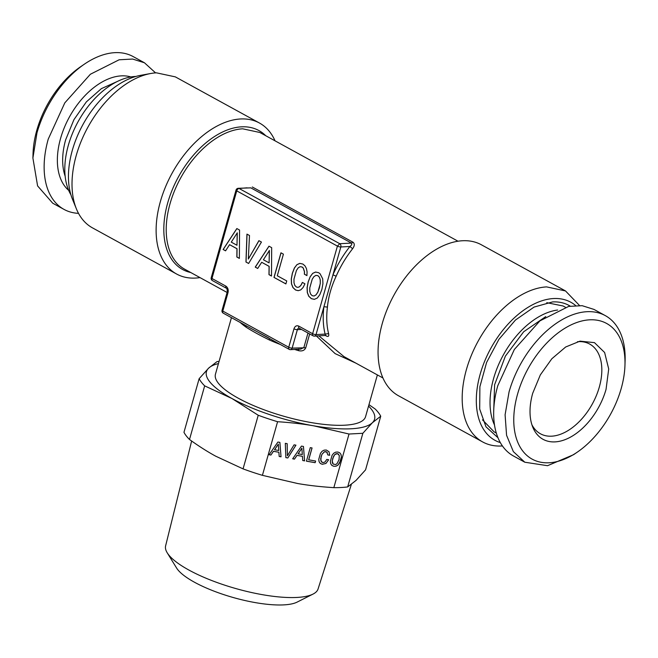 <?xml version="1.0" encoding="UTF-8"?>
<svg xmlns="http://www.w3.org/2000/svg" width="658" height="658" viewBox="0 0 658 658"><rect width="100%" height="100%" fill="white"/><g stroke="black" fill="none" stroke-linecap="round" stroke-linejoin="round"><path stroke-width="0.99" d="M377.379 374.928L365.56 416.679A78.006 21.854 -164.2 0 1 344.743 425.2A78.006 21.854 -164.2 0 1 259.614 408.083A78.006 21.854 -164.2 0 1 215.446 374.205L231.451 317.658M238.286 188.295A2.492 2.492 0 0 0 236.025 190.104A2.492 0.699 -164.2 0 0 236.748 190.878L211.958 278.49L225.842 286.107C227.874 287.538 228.597 289.709 228.013 292.621L222.791 311.07L288.747 347.251L293.962 328.811C294.965 326.121 296.552 325.216 298.74 326.105L312.624 333.721L337.414 246.1L236.748 190.878A2.492 1.522 118.8 0 1 239.076 188.476A2.492 1.851 87 0 0 238.286 188.295L250.813 187.859L351.479 243.082L352.976 242.21C354.794 243.666 354.678 245.837 352.622 248.724L349.916 246.487L340.828 246.964A2.492 1.851 -93 0 0 339.742 243.707L239.076 188.476L247.038 187.826M336.164 276.196C331.287 286.641 328.375 296.939 327.429 307.089L323.917 306.718L332.94 274.83L336.164 276.196A78.006 47.508 -61.2 0 1 352.622 248.724M326.426 336.049L325.381 335.309L325.126 334.099L328.597 333.622C329.115 336.164 328.391 336.978 326.426 336.049L325.488 335.539M318.891 335.884L343.969 356.595M219.994 246.725L227.989 218.497M316.416 336.016L335.128 353.626L355.896 363.142M309.671 333.943L305.764 347.761C304.498 350.484 302.088 351.454 298.535 350.656A78.006 21.854 -164.2 0 1 294.587 349.439M269.517 338.541L269.393 339.98C260.033 335.374 252.277 331.122 246.141 327.215A78.006 21.854 -164.2 0 1 240.195 322.461M351.479 243.09C352.195 244.003 351.668 245.138 349.916 246.487A80.498 49.029 -61.2 0 0 332.94 274.83L340.828 246.964A2.492 0.699 15.8 0 1 337.414 246.1L339.742 243.707L351.479 243.082M199.991 277.602A86.116 52.451 -61.2 0 1 195.516 278.071A86.116 52.451 -61.2 0 1 176.607 274.024A86.116 52.451 -61.2 0 1 165.355 187.259A86.116 52.451 -61.2 0 1 240.54 118.975A86.116 52.451 -61.2 0 1 259.449 123.021A86.116 52.451 -61.2 0 1 275.036 140.828M565.51 290.943L481.393 244.792A86.116 52.451 118.8 0 0 462.484 240.746A86.116 52.451 118.8 0 0 387.299 309.03A86.116 52.451 118.8 0 0 398.551 395.795L482.668 441.946A86.116 52.451 -61.2 0 1 471.416 355.18A86.116 52.451 -61.2 0 1 546.601 286.896L565.51 290.943L579.492 305.468M307.985 333.014L303.889 347.49L300.698 349.118L290.548 349.653A2.492 1.851 -93 0 0 292.152 348.115L297.375 329.674L301.496 329.452M298.855 348.987L298.535 350.656M268.785 337.965L253.149 329.568M246.076 325.685L246.141 327.215M312.624 333.721A2.492 0.699 15.8 0 0 316.029 334.585L323.917 306.718A80.498 49.029 -61.2 0 0 325.126 334.099L316.029 334.585A2.492 1.851 -93 0 1 314.425 336.123A2.492 1.851 -93 0 1 313.644 335.934A2.492 1.522 -61.2 0 1 313.093 335.819A2.492 1.522 -61.2 0 1 312.624 333.721M150.649 73.515A86.116 52.451 118.8 0 0 87.925 127.142A86.116 52.451 118.8 0 0 76.394 208.857L72.454 199.185A78.771 47.976 118.8 0 1 82.998 124.444A78.771 47.976 118.8 0 1 140.376 75.39L150.649 73.515A86.116 52.451 118.8 0 1 156.423 72.832L175.332 76.871L259.449 123.021M502.424 445.935L501.577 445.992A86.116 52.451 -61.2 0 1 482.668 441.946M289.767 349.472A2.492 1.851 -93 0 0 290.548 349.653A2.492 2.492 0 0 1 289.216 349.357A2.492 1.522 118.8 0 1 288.747 347.251A2.492 0.699 15.8 0 0 292.152 348.115L305.764 347.761M236.839 228.556L223.12 249.489L225.571 250.83L229.568 244.669L236.954 248.724L236.855 257.023L239.364 258.405L239.561 230.053L236.839 228.556M248.625 263.48L261.44 242.054L258.907 240.664L248.337 259.063L249.489 235.498L246.947 234.108L245.96 262.016L248.625 263.48M304.942 283.82L302.384 282.414L301.01 285.095L299.53 286.74L297.926 287.381L296.363 287.011L294.817 285.424L293.994 282.759L293.97 279.148L296.404 270.537L298.181 267.864L300.081 266.696L302.03 266.992L303.215 268.045L304.432 271.705L304.391 274.221L306.932 275.612L307.08 271.803L306.414 268.489L304.975 265.857L302.869 264.047L299.785 263.381L296.923 264.672L294.381 267.987L292.341 273.259L291.255 279.05L291.486 283.886L292.933 287.587L295.524 289.989L298.197 290.68L300.731 289.898L303.017 287.587L304.942 283.82M283.409 254.153L280.958 252.804L273.999 277.405L285.893 283.927L286.74 280.95L277.298 275.768L283.409 254.153M268.966 246.182L255.238 267.107L257.697 268.456L261.687 262.295L269.081 266.35L268.982 274.649L271.491 276.023L271.68 247.671L268.966 246.182M310.206 276.673L308.158 281.937L307.072 287.727L307.311 292.563L308.758 296.264L311.349 298.666L314.384 299.357L317.288 298.041L319.804 294.71L321.869 289.462L322.922 283.688L322.716 278.869L320.084 273.777L318.686 272.725L315.585 272.05L312.714 273.341L310.206 276.673L308.24 281.928L307.163 287.727L307.393 292.563L308.841 296.264L311.431 298.666L314.425 299.341M76.394 208.857A86.116 52.451 118.8 0 0 92.49 227.874L176.607 274.024M236.025 190.104L211.226 277.717A2.492 0.699 -164.2 0 0 211.958 278.49A2.492 1.522 118.8 0 0 212.427 280.588L226.311 288.204C226.887 288.155 227.207 289.372 227.281 291.856L222.059 310.296A2.492 2.492 0 0 0 223.259 313.167L253.33 329.666M500.343 442.62A78.771 47.976 -61.2 0 1 483.062 365.322A78.771 47.976 -61.2 0 1 553.526 298.543A78.771 47.976 -61.2 0 1 575.577 305.485M223.259 313.167A2.492 1.522 118.8 0 1 222.791 311.07L222.725 310.025M223.12 249.489L225.595 250.797M229.568 244.669L237.044 248.724L236.946 257.023L239.364 258.347M236.896 228.589L223.202 249.481M248.337 259.063L258.964 240.696M245.96 262.016L248.65 263.447M247.03 234.149L246.043 262.016M301.01 285.095L299.612 286.732L297.926 287.381M302.45 282.446L301.093 285.095M300.081 266.696L302.121 266.984L303.297 268.045L304.514 271.696L304.481 274.213L306.932 275.562M296.923 264.672L294.463 267.987L292.423 273.251L291.338 279.041L291.568 283.878L293.024 287.587L295.606 289.989L298.239 290.663M299.834 263.389L297.005 264.672M273.999 277.405L285.909 283.886M281.032 252.845L274.082 277.396M255.238 267.107L257.722 268.423M261.687 262.295L269.163 266.35L269.064 274.641L271.491 275.973M269.023 246.215L255.329 267.107M312.714 273.341L310.288 276.664M315.634 272.058L312.805 273.333M570.215 306.118A75.111 45.747 -61.2 0 0 552.572 301.923L534.074 307.072L515.436 320.068L498.937 339.322L486.591 362.476L479.896 386.707L479.682 409.054L485.966 426.795L497.991 437.759M237.283 232.842L236.987 245.261L231.271 242.128L237.283 232.842M269.402 250.468L269.106 262.887L263.397 259.754L269.402 250.468M315.988 275.373L317.937 275.661L319.484 277.289L320.29 279.987L320.281 283.623L317.863 292.16L316.087 294.833L314.105 296.01L312.188 295.697L310.609 294.085L309.786 291.428L309.786 287.826L312.229 279.214L313.998 276.541L315.988 275.373M237.201 232.85L236.987 245.261M269.319 250.476L269.106 262.887M315.906 275.373L317.937 275.661M317.855 275.669L319.484 277.289M319.401 277.289L320.29 279.987M320.207 279.987L320.281 283.623M320.191 283.623L319.393 288.048M319.311 288.056L317.863 292.16M317.781 292.168L316.087 294.833M316.005 294.842L314.105 296.01M565.362 307.237L563.116 306.003L546.765 302.664M482.478 419.837L494.076 431.837L496.321 433.071M70.924 194.826A71.763 43.708 -61.2 0 1 77.8 122.215A71.763 43.708 -61.2 0 1 135.145 76.468L135.877 76.435M557.622 310.025A71.763 43.708 118.8 0 0 503.296 355.032A71.763 43.708 118.8 0 0 494.52 425.035M493.689 411.513L494.61 384.749L505.36 356.167L523.686 331.747L545.77 316.597M78.508 213.348A83.624 50.929 -61.2 0 1 64.015 209.4A83.624 50.929 -61.2 0 1 48.256 139.068L64.805 102.862L90.376 74.247L119.123 59.788L132.612 59.047L144.456 62.781L133.179 56.588A83.624 50.929 -61.2 0 0 84.421 64.13A83.624 50.929 -61.2 0 0 36.971 132.875L32.9 158.043L37.596 185.91L52.73 203.215L64.015 209.4M155.576 72.882L144.456 62.781M624.96 365.256L625.1 360.773A83.624 50.929 118.8 0 0 605.27 315.601L593.985 309.416L582.141 305.682L568.652 306.422L539.905 320.882L514.334 349.488L497.785 385.703A83.624 50.929 118.8 0 0 513.544 456.035L524.821 462.229L547.546 465.7L573.579 454.686L577.28 452.153A77.381 47.129 -61.2 0 1 517.583 394.052A77.381 47.129 -61.2 0 1 580.718 321.277A77.381 47.129 -61.2 0 1 624.96 365.256A77.381 47.129 -61.2 0 1 621.193 388.541A77.381 47.129 -61.2 0 1 577.28 452.153M605.27 315.601A83.624 50.929 118.8 0 0 509.062 391.888L505.097 414.762L506.57 435.283L513.347 451.602L524.821 462.229M84.421 64.13L80.72 66.664A77.381 47.129 118.8 0 0 36.807 130.276A77.381 47.129 118.8 0 0 33.04 153.561L32.9 158.043M532.717 393.245A54.77 33.361 118.8 0 0 532.799 427.223A54.77 33.361 118.8 0 0 569.499 437.652A54.77 33.361 118.8 0 0 606.051 389.347L608.708 369.006L604.62 352.499L594.478 342.645L580.035 341.14L565.683 346.988L551.823 358.766L540.325 374.912L532.717 393.245M531.903 424.731A51.168 31.165 118.8 0 0 540.432 433.778A51.168 31.165 118.8 0 0 551.667 436.18A51.168 31.165 118.8 0 0 599.306 387.093A51.168 31.165 118.8 0 0 589.658 344.052A51.168 31.165 118.8 0 0 578.423 341.65A51.168 31.165 118.8 0 0 577.444 341.724M199.144 378.679A95.476 26.748 -164.2 0 0 204.671 385.868L189.496 439.495A95.476 26.748 15.8 0 1 183.969 432.298L199.144 378.679L208.652 368.135A87.366 24.478 -164.2 0 1 218.448 363.594M219.081 361.374A95.476 26.748 -164.2 0 0 217.025 361.612L208.652 368.135A87.366 24.478 -164.2 0 0 232.019 398.551L258.232 415.256L243.057 468.874A95.476 26.748 15.8 0 0 262.41 475.339L277.586 421.712A95.476 26.748 -164.2 0 1 258.232 415.256M204.671 385.868L232.019 398.551A87.366 24.478 -164.2 0 0 313.874 425.858L349.02 434.025L333.845 487.652A95.476 26.748 15.8 0 0 341.148 487.504A95.476 26.748 15.8 0 0 347.679 486.92L356.052 480.389L365.56 469.853L380.735 416.226A95.476 26.748 15.8 0 0 375.208 409.037L368.965 404.654M189.496 439.495C198.823 446.198 207.558 451.766 215.709 456.191L243.057 468.874M277.586 421.712C290.935 422.568 303.025 423.949 313.874 425.858A87.366 24.478 -164.2 0 0 351.257 428.769A87.366 24.478 -164.2 0 0 372.362 422.749L380.735 416.226M262.41 475.339L297.556 483.498C308.405 485.415 320.495 486.797 333.845 487.652M191.643 441.033L165.619 545.836A79.223 22.191 15.8 0 0 167.222 552.81A79.223 22.191 15.8 0 0 221.154 583.967A79.223 22.191 15.8 0 0 296.988 597.439A79.223 22.191 15.8 0 0 313.052 594.075A79.223 22.191 15.8 0 0 318.069 588.976L351.347 484.428M281.032 456.8L279.889 442.39L277.898 442.044L269.106 454.744L270.907 455.048L273.465 451.322L278.885 452.26L279.189 456.479L281.032 456.8L279.864 442.39M285.86 457.631L287.817 457.968L295.944 445.162L294.085 444.841L287.414 455.772L287.176 443.648L285.309 443.327L285.86 457.631M325.949 463.462L328.663 459.736L326.787 459.416L324.953 462.039L322.724 462.656L320.849 460.863L321.129 456.619L322.009 454.3L324.443 451.791L326.722 452.005L327.84 454.949L329.699 455.27L329.016 451.742L326.302 450.023L324.09 450.154L322.116 451.248L320.462 453.313L318.743 459.391L319.122 461.809L320.323 463.471L322.264 464.293L325.949 463.462L328.613 459.728M308.701 459.852L312.065 447.958L310.263 447.646L306.431 461.176L315.166 462.681L315.626 461.044L308.668 459.81L312.015 447.95M304.596 460.863L303.453 446.453L301.463 446.108L292.678 458.807L294.471 459.12L297.029 455.385L302.45 456.323L302.754 460.542L304.596 460.863L303.428 446.453M335.67 452.153L333.705 453.247L332.068 455.311L330.349 461.398L330.735 463.816L331.928 465.469L333.869 466.3L336.057 466.185L338.056 465.074L340.918 460.032L341.403 456.94L341.033 454.53L339.824 452.869L337.908 452.03L335.67 452.153M347.679 486.92L362.854 433.293L349.02 434.025M362.854 433.293L372.362 422.749A87.366 24.478 -164.2 0 0 368.562 406.076M167.222 552.81L176.574 567.994A65.496 18.35 15.8 0 0 221.162 593.746A65.496 18.35 15.8 0 0 283.853 604.883A65.496 18.35 15.8 0 0 297.128 602.103L313.052 594.075M270.907 455.048L273.432 451.281L278.885 452.26M269.13 454.711L270.874 455.007M279.189 456.438L280.999 456.751M287.817 457.968L295.886 445.153M287.414 455.772L287.143 443.64M285.86 457.59L287.785 457.927M321.548 462.089L320.635 458.988L321.976 454.25L324.41 451.75L325.809 451.602L327.371 452.688M329.699 455.27L328.992 451.717M327.84 454.917L329.666 455.229M322.264 464.293L325.916 463.413M320.29 463.429L322.231 464.252M315.166 462.681L315.585 461.036M306.447 461.143L315.133 462.64M294.471 459.12L296.997 455.344L302.45 456.323M292.695 458.774L294.439 459.07M302.754 460.501L304.564 460.814M333.869 466.3L336.024 466.135L338.015 465.033L339.651 462.961L341.37 456.899L341 454.489L339.816 452.869M331.895 465.428L333.836 466.251M274.526 449.727L278.309 444.125L278.745 450.491L274.526 449.727M298.09 453.79L301.874 448.188L302.31 454.555L298.09 453.79M332.701 458.577L334.725 454.629L337.414 453.601L339.306 455.476L339.034 459.703L337.003 463.643L335.703 464.532L333.137 464.087L332.241 460.987L333.581 456.257M274.559 449.776L278.342 444.166M298.123 453.839L301.907 448.23M333.614 456.298L334.725 454.629M334.757 454.67L336.016 453.749M336.049 453.79L337.414 453.601M337.447 453.642L338.615 454.234M333.137 464.087L332.405 462.821M332.438 462.862L332.241 460.987M332.282 461.036L332.734 458.618M259.803 132.472L242.679 128.812A78.006 47.508 -61.2 0 0 174.576 190.656A78.006 47.508 -61.2 0 0 184.766 269.245L227.1 292.481M328.597 333.622A78.006 47.508 -61.2 0 1 327.429 307.089M352.976 242.218L252.31 186.987M190.746 272.527A79.256 48.273 -61.2 0 1 169.846 196.142A79.256 48.273 -61.2 0 1 241.494 126.829A79.256 48.273 -61.2 0 1 242.522 126.788A79.256 48.273 -61.2 0 1 265.783 135.754M280.316 344.471A78.006 21.854 -164.2 0 1 269.393 339.98M298.74 326.105A2.492 1.522 118.8 0 0 299.209 328.202L313.093 335.819A2.492 2.492 0 0 0 314.425 336.123L325.932 335.432M293.962 328.811A2.492 0.699 15.8 0 0 297.375 329.674A2.492 1.851 87 0 1 298.971 328.128L299.209 328.202M225.842 286.107A2.492 1.522 118.8 0 0 226.311 288.204M228.013 292.621A2.492 0.699 -164.2 0 1 227.281 291.856M65.167 176.204A61.465 37.44 -61.2 0 1 65.685 139.71L73.935 119.666L86.346 101.891L101.365 88.641L117.083 81.584M68.671 190.351A65.208 39.719 -61.2 0 1 60.577 138.41A65.208 39.719 -61.2 0 1 130.884 76.945M458.009 241.215L259.811 132.472M382.964 377.988L343.838 356.529M289.216 349.357L259.26 332.915M211.226 277.717A2.492 2.492 0 0 0 212.427 280.588"/></g></svg>
